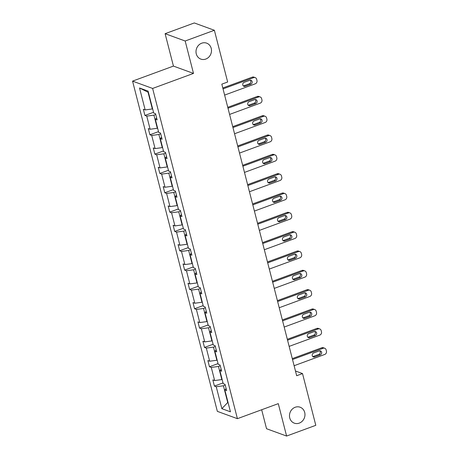 <?xml version="1.0" encoding="UTF-8"?>
<svg xmlns="http://www.w3.org/2000/svg" width="459" height="459" viewBox="0 0 459 459"><rect width="100%" height="100%" fill="white"/><g stroke="black" fill="none" stroke-linecap="round" stroke-linejoin="round"><path stroke-width="0.69" d="M295.189 407.259A8.486 7.642 -70 0 1 300.134 407.219A8.486 7.642 -70 0 1 304.96 415.125A8.486 7.642 -70 0 1 299.262 423.123A8.486 7.642 -70 0 1 294.317 423.164A8.486 7.642 -70 0 1 289.491 415.263A8.486 7.642 -70 0 1 295.189 407.259M201.713 43.198A8.486 7.642 -70 0 1 206.659 43.152A8.486 7.642 -70 0 1 211.484 51.058A8.486 7.642 -70 0 1 205.787 59.062A8.486 7.642 -70 0 1 200.841 59.102A8.486 7.642 -70 0 1 196.016 51.196A8.486 7.642 -70 0 1 201.713 43.198M261.67 409.755L266.541 428.729L286.605 436.05L315.798 425.315L302.515 373.58L295.464 371.004M132.559 81.123L217.348 411.356L237.412 418.677L152.623 88.444L132.559 81.123L173.433 66.09L193.497 73.411L185.178 41.006L165.108 33.685L173.433 66.09M165.108 33.685L194.306 22.95L214.37 30.271L185.178 41.006M225.231 385.112L223.424 385.778L227.716 402.509L221.869 408.682L216.241 386.748L214.422 386.088L223.022 382.926M228.02 402.394L227.716 402.509L228.083 402.641M223.424 385.778L216.241 386.748M220.268 365.783L218.455 366.448L221.829 379.582L214.646 380.557L212.833 379.891L214.422 386.088M214.646 380.557L211.278 367.418L209.459 366.758L218.059 363.597M215.305 346.453L213.492 347.119L216.866 360.252L209.683 361.222L207.87 360.562L209.459 366.758M209.683 361.222L206.315 348.088L204.496 347.429L213.096 344.261M210.342 327.118L208.529 327.783L211.903 340.922L204.72 341.892L202.907 341.232L204.496 347.429M204.72 341.892L201.346 328.759L199.533 328.093L208.134 324.932M205.38 307.788L203.566 308.454L206.94 321.587L199.757 322.562L197.944 321.897L199.533 328.093M199.757 322.562L196.383 309.429L194.57 308.764L203.171 305.602M200.411 288.459L198.604 289.124L201.977 302.257L194.794 303.233L192.981 302.567L194.57 308.764M194.794 303.233L191.42 290.094L189.607 289.434L198.208 286.273M195.448 269.129L193.641 269.794L197.014 282.928L189.831 283.903L188.012 283.237L189.607 289.434M189.831 283.903L186.457 270.764L184.644 270.104L193.245 266.943M190.485 249.799L188.678 250.459L192.051 263.598L184.868 264.568L183.049 263.908L184.644 270.104M184.868 264.568L181.494 251.434L179.681 250.775L188.276 247.608M185.522 230.464L183.715 231.129L187.088 244.268L179.905 245.238L178.086 244.578L179.681 250.775M179.905 245.238L176.531 232.105L174.718 231.439L183.313 228.278M180.559 211.134L178.752 211.8L182.125 224.933L174.942 225.908L173.123 225.243L174.718 231.439M174.942 225.908L171.568 212.775L169.75 212.11L178.35 208.948M175.596 191.805L173.789 192.47L177.163 205.603L169.979 206.579L168.16 205.913L169.75 212.11M169.979 206.579L166.606 193.44L164.787 192.78L173.387 189.619M170.633 172.475L168.826 173.141L172.2 186.274L165.016 187.249L163.197 186.583L164.787 192.78M165.016 187.249L161.643 174.11L159.824 173.45L168.424 170.283M165.67 153.145L163.863 153.805L167.237 166.944L160.053 167.914L158.235 167.254L159.824 173.45M160.053 167.914L156.68 154.781L154.861 154.115L163.461 150.954M160.707 133.81L158.9 134.476L162.268 147.614L155.09 148.584L153.272 147.924L154.861 154.115M155.09 148.584L151.717 135.451L149.898 134.785L158.498 131.624M155.744 114.48L153.937 115.146L157.305 128.279L150.127 129.254L148.309 128.589L149.898 134.785M150.127 129.254L146.754 116.121L144.935 115.456L153.536 112.294M148.418 92.357L148.05 92.225L152.342 108.949L145.164 109.925L143.346 109.259L144.935 115.456M145.164 109.925L139.53 87.99L148.096 91.117L153.731 113.052L155.544 113.712L157.139 119.908L155.32 119.242L158.694 132.381L160.512 133.041L162.102 139.238L160.283 138.578L163.656 151.711L165.475 152.377L167.065 158.567L165.246 157.907L168.619 171.041L170.438 171.706L172.027 177.903L170.209 177.237L173.582 190.37L175.401 191.036L176.99 197.232L175.172 196.567L178.545 209.706L180.364 210.365L181.953 216.562L180.135 215.896L183.508 229.035L185.327 229.695L186.916 235.892L185.103 235.232L188.471 248.365L190.29 249.03L191.879 255.221L190.066 254.561L193.434 267.695L195.253 268.36L196.842 274.557L195.029 273.891L198.397 287.024L200.216 287.69L201.805 293.886L199.992 293.221L203.366 306.36L205.179 307.019L206.768 313.216L204.955 312.556L208.329 325.689L210.142 326.349L211.731 332.546L209.918 331.886L213.292 345.019L215.105 345.684L216.7 351.875L214.881 351.215L218.254 364.348L220.068 365.014L221.663 371.211L219.844 370.545L223.217 383.678L225.03 384.344L226.626 390.54L224.807 389.875L230.441 411.809L221.869 408.682M214.37 30.271L227.653 82.006L221.817 84.152L296.68 375.726L302.515 373.58M221.152 369.231L219.844 370.545M222.133 379.473L221.829 379.582M218.455 366.448L211.278 367.418M216.189 349.901L214.881 351.215M217.17 360.137L216.866 360.252M213.492 347.119L206.315 348.088M211.226 330.572L209.918 331.886M212.207 340.808L211.903 340.922M208.529 327.783L201.346 328.759M206.263 311.242L204.955 312.556M207.244 321.478L206.94 321.587M203.566 308.454L196.383 309.429M201.3 291.907L199.992 293.221M202.281 302.148L201.977 302.257M198.604 289.124L191.42 290.094M196.337 272.577L195.029 273.891M197.318 282.819L197.014 282.928M193.641 269.794L186.457 270.764M191.374 253.248L190.066 254.561M192.355 263.483L192.051 263.598M188.678 250.459L181.494 251.434M186.411 233.918L185.103 235.232M187.392 244.154L187.088 244.268M183.715 231.129L176.531 232.105M181.448 214.588L180.135 215.896M182.43 224.824L182.125 224.933M178.752 211.8L171.568 212.775M176.486 195.253L175.172 196.567M177.467 205.494L177.163 205.603M173.789 192.47L166.606 193.44M171.523 175.923L170.209 177.237M172.504 186.159L172.2 186.274M168.826 173.141L161.643 174.11M166.554 156.594L165.246 157.907M167.541 166.829L167.237 166.944M163.863 153.805L156.68 154.781M161.591 137.264L160.283 138.578M162.578 147.5L162.268 147.614M158.9 134.476L151.717 135.451M156.628 117.934L155.32 119.242M157.609 128.17L157.305 128.279M153.937 115.146L146.754 116.121M286.605 436.05L278.286 403.645L237.412 418.677M193.497 73.411L152.623 88.444M152.646 108.84L152.342 108.949M148.05 92.225L139.53 87.99M226.115 388.561L224.807 389.875M223.034 88.891L253.666 77.628A2.651 2.387 110 0 1 256.638 79.246L256.954 80.486A2.651 2.387 110 0 1 255.256 83.825L224.623 95.088M255.21 77.617L253.856 77.118A2.651 2.387 -70 0 0 252.312 77.135L222.799 87.985M249.748 80.291A2.123 1.911 -70 0 1 252.192 82.253A2.123 1.911 -70 0 1 250.769 84.255L245.163 86.315A2.123 1.911 -70 0 1 242.719 84.353A2.123 1.911 -70 0 1 244.142 82.35L249.748 80.291M250.253 80.182A2.123 1.911 -70 0 1 249.409 83.762L243.804 85.822A2.123 1.911 -70 0 1 243.299 85.931M227.997 108.226L258.629 96.958A2.651 2.387 110 0 1 261.601 98.576L261.923 99.815A2.651 2.387 110 0 1 260.219 103.155L229.586 114.423M260.173 96.947L258.819 96.453A2.651 2.387 -70 0 0 257.275 96.465L227.762 107.32M254.711 99.62A2.123 1.911 -70 0 1 257.155 101.588A2.123 1.911 -70 0 1 255.732 103.585L250.126 105.645A2.123 1.911 -70 0 1 247.682 103.682A2.123 1.911 -70 0 1 249.105 101.68L254.711 99.62M255.215 99.511A2.123 1.911 -70 0 1 254.372 103.091L248.767 105.151A2.123 1.911 -70 0 1 248.262 105.26M232.96 127.556L263.592 116.288A2.651 2.387 110 0 1 266.564 117.911L266.886 119.151A2.651 2.387 110 0 1 265.182 122.484L234.549 133.753M265.141 116.276L263.782 115.783A2.651 2.387 -70 0 0 262.238 115.794L232.724 126.65M259.674 118.95A2.123 1.911 -70 0 1 262.118 120.918A2.123 1.911 -70 0 1 260.695 122.914L255.089 124.98A2.123 1.911 -70 0 1 252.645 123.012A2.123 1.911 -70 0 1 254.068 121.01L259.674 118.95M260.178 118.841A2.123 1.911 -70 0 1 259.335 122.421L253.729 124.481A2.123 1.911 -70 0 1 253.23 124.596M237.923 146.886L268.555 135.623A2.651 2.387 110 0 1 271.527 137.241L271.848 138.48A2.651 2.387 110 0 1 270.144 141.814L239.512 153.082M270.104 135.606L268.744 135.112A2.651 2.387 -70 0 0 267.201 135.124L237.687 145.979M264.636 138.279A2.123 1.911 -70 0 1 267.081 140.247A2.123 1.911 -70 0 1 265.658 142.25L260.052 144.31A2.123 1.911 -70 0 1 257.608 142.342A2.123 1.911 -70 0 1 259.031 140.345L264.636 138.279M265.141 138.17A2.123 1.911 -70 0 1 264.304 141.751L258.698 143.816A2.123 1.911 -70 0 1 258.193 143.925M242.886 166.215L273.518 154.953A2.651 2.387 110 0 1 276.49 156.571L276.811 157.81A2.651 2.387 110 0 1 275.113 161.149L244.475 172.412M275.067 154.935L273.707 154.442A2.651 2.387 -70 0 0 272.164 154.459L242.65 165.309M269.599 157.615A2.123 1.911 -70 0 1 272.044 159.577A2.123 1.911 -70 0 1 270.621 161.579L265.015 163.639A2.123 1.911 -70 0 1 262.571 161.671A2.123 1.911 -70 0 1 263.994 159.675L269.599 157.615M270.104 157.5A2.123 1.911 -70 0 1 269.267 161.086L263.661 163.146A2.123 1.911 -70 0 1 263.156 163.255M247.849 185.551L278.481 174.282A2.651 2.387 110 0 1 281.453 175.9L281.774 177.14A2.651 2.387 110 0 1 280.076 180.479L249.438 191.742M280.03 174.271L278.67 173.772A2.651 2.387 -70 0 0 277.127 173.789L247.613 184.638M274.568 176.944A2.123 1.911 -70 0 1 277.007 178.907A2.123 1.911 -70 0 1 275.584 180.909L269.978 182.969A2.123 1.911 -70 0 1 267.534 181.007A2.123 1.911 -70 0 1 268.963 179.004L274.568 176.944M275.067 176.835A2.123 1.911 -70 0 1 274.23 180.416L268.624 182.475A2.123 1.911 -70 0 1 268.119 182.584M252.811 204.88L283.444 193.612A2.651 2.387 110 0 1 286.416 195.23L286.737 196.469A2.651 2.387 110 0 1 285.039 199.808L254.401 211.077M284.993 193.6L283.633 193.107A2.651 2.387 -70 0 0 282.09 193.119L252.576 203.974M279.531 196.274A2.123 1.911 -70 0 1 281.969 198.242A2.123 1.911 -70 0 1 280.547 200.239L274.941 202.299A2.123 1.911 -70 0 1 272.497 200.336A2.123 1.911 -70 0 1 273.925 198.334L279.531 196.274M280.036 196.165A2.123 1.911 -70 0 1 279.192 199.745L273.587 201.805A2.123 1.911 -70 0 1 273.082 201.914M257.774 224.21L288.407 212.942A2.651 2.387 110 0 1 291.379 214.565L291.7 215.805A2.651 2.387 110 0 1 290.002 219.138L259.364 230.407M289.956 212.93L288.602 212.437A2.651 2.387 -70 0 0 287.053 212.448L257.545 223.303M284.494 215.604A2.123 1.911 -70 0 1 286.932 217.572A2.123 1.911 -70 0 1 285.509 219.568L279.904 221.634A2.123 1.911 -70 0 1 277.46 219.666A2.123 1.911 -70 0 1 278.888 217.669L284.494 215.604M284.999 215.495A2.123 1.911 -70 0 1 284.155 219.075L278.55 221.135A2.123 1.911 -70 0 1 278.045 221.249M262.737 243.54L293.376 232.277A2.651 2.387 110 0 1 296.348 233.895L296.663 235.134A2.651 2.387 110 0 1 294.965 238.468L264.332 249.736M294.919 232.26L293.565 231.766A2.651 2.387 -70 0 0 292.016 231.778L262.508 242.633M289.457 234.933A2.123 1.911 -70 0 1 291.895 236.901A2.123 1.911 -70 0 1 290.472 238.904L284.867 240.964A2.123 1.911 -70 0 1 282.423 238.996A2.123 1.911 -70 0 1 283.851 236.999L289.457 234.933M289.962 234.824A2.123 1.911 -70 0 1 289.118 238.405L283.513 240.47A2.123 1.911 -70 0 1 283.008 240.579M267.7 262.869L298.339 251.607A2.651 2.387 110 0 1 301.311 253.225L301.626 254.464A2.651 2.387 110 0 1 299.928 257.803L269.295 269.066M299.882 251.589L298.528 251.096A2.651 2.387 -70 0 0 296.979 251.113L267.471 261.963M294.42 254.269A2.123 1.911 -70 0 1 296.858 256.231A2.123 1.911 -70 0 1 295.435 258.233L289.83 260.293A2.123 1.911 -70 0 1 287.391 258.325A2.123 1.911 -70 0 1 288.814 256.329L294.42 254.269M294.925 254.154A2.123 1.911 -70 0 1 294.081 257.74L288.476 259.8A2.123 1.911 -70 0 1 287.971 259.909M272.663 282.205L303.301 270.936A2.651 2.387 110 0 1 306.273 272.554L306.589 273.793A2.651 2.387 110 0 1 304.891 277.133L274.258 288.395M304.845 270.925L303.491 270.426A2.651 2.387 -70 0 0 301.942 270.443L272.434 281.292M299.383 273.598A2.123 1.911 -70 0 1 301.821 275.561A2.123 1.911 -70 0 1 300.398 277.563L294.793 279.623A2.123 1.911 -70 0 1 292.354 277.661A2.123 1.911 -70 0 1 293.777 275.658L299.383 273.598M299.888 273.489A2.123 1.911 -70 0 1 299.044 277.07L293.439 279.129A2.123 1.911 -70 0 1 292.934 279.238M277.626 301.534L308.264 290.266A2.651 2.387 110 0 1 311.236 291.884L311.552 293.123A2.651 2.387 110 0 1 309.854 296.462L279.221 307.731M309.808 290.254L308.454 289.761A2.651 2.387 -70 0 0 306.905 289.772L277.397 300.628M304.346 292.928A2.123 1.911 -70 0 1 306.79 294.896A2.123 1.911 -70 0 1 305.361 296.893L299.756 298.952A2.123 1.911 -70 0 1 297.317 296.99A2.123 1.911 -70 0 1 298.74 294.988L304.346 292.928M304.851 292.819A2.123 1.911 -70 0 1 304.007 296.399L298.402 298.459A2.123 1.911 -70 0 1 297.897 298.574M282.589 320.864L313.227 309.596A2.651 2.387 110 0 1 316.199 311.219L316.515 312.459A2.651 2.387 110 0 1 314.817 315.792L284.184 327.06M314.771 309.584L313.417 309.091A2.651 2.387 -70 0 0 311.873 309.102L282.36 319.957M309.309 312.258A2.123 1.911 -70 0 1 311.753 314.226A2.123 1.911 -70 0 1 310.324 316.222L304.719 318.288A2.123 1.911 -70 0 1 302.28 316.32A2.123 1.911 -70 0 1 303.703 314.323L309.309 312.258M309.814 312.149A2.123 1.911 -70 0 1 308.97 315.729L303.365 317.789A2.123 1.911 -70 0 1 302.86 317.903M287.558 340.194L318.19 328.931A2.651 2.387 110 0 1 321.162 330.549L321.478 331.788A2.651 2.387 110 0 1 319.78 335.122L289.147 346.39M319.734 328.914L318.38 328.42A2.651 2.387 -70 0 0 316.836 328.432L287.323 339.287M314.272 331.587A2.123 1.911 -70 0 1 316.716 333.555A2.123 1.911 -70 0 1 315.287 335.558L309.682 337.617A2.123 1.911 -70 0 1 307.243 335.649A2.123 1.911 -70 0 1 308.666 333.653L314.272 331.587M314.776 331.478A2.123 1.911 -70 0 1 313.933 335.059L308.328 337.124A2.123 1.911 -70 0 1 307.823 337.233M292.521 359.523L323.153 348.261A2.651 2.387 110 0 1 326.125 349.878L326.441 351.118A2.651 2.387 110 0 1 324.743 354.457L294.11 365.72M324.697 348.243L323.343 347.75A2.651 2.387 -70 0 0 321.799 347.767L292.285 358.617M319.234 350.923A2.123 1.911 -70 0 1 321.679 352.885A2.123 1.911 -70 0 1 320.256 354.887L314.65 356.947A2.123 1.911 -70 0 1 312.206 354.979A2.123 1.911 -70 0 1 313.629 352.982L319.234 350.923M319.739 350.808A2.123 1.911 -70 0 1 318.896 354.394L313.29 356.454A2.123 1.911 -70 0 1 312.786 356.563M252.312 77.135L253.666 77.628M250.769 84.255L249.409 83.762M245.163 86.315L243.804 85.822M257.275 96.465L258.629 96.958M255.732 103.585L254.372 103.091M250.126 105.645L248.767 105.151M262.238 115.794L263.592 116.288M260.695 122.914L259.335 122.421M255.089 124.98L253.729 124.481M267.201 135.124L268.555 135.623M265.658 142.25L264.304 141.751M260.052 144.31L258.698 143.816M272.164 154.459L273.518 154.953M270.621 161.579L269.267 161.086M265.015 163.639L263.661 163.146M277.127 173.789L278.481 174.282M275.584 180.909L274.23 180.416M269.978 182.969L268.624 182.475M282.09 193.119L283.444 193.612M280.547 200.239L279.192 199.745M274.941 202.299L273.587 201.805M287.053 212.448L288.407 212.942M285.509 219.568L284.155 219.075M279.904 221.634L278.55 221.135M292.016 231.778L293.376 232.277M290.472 238.904L289.118 238.405M284.867 240.964L283.513 240.47M296.979 251.113L298.339 251.607M295.435 258.233L294.081 257.74M289.83 260.293L288.476 259.8M301.942 270.443L303.301 270.936M300.398 277.563L299.044 277.07M294.793 279.623L293.439 279.129M306.905 289.772L308.264 290.266M305.361 296.893L304.007 296.399M299.756 298.952L298.402 298.459M311.873 309.102L313.227 309.596M310.324 316.222L308.97 315.729M304.719 318.288L303.365 317.789M316.836 328.432L318.19 328.931M315.287 335.558L313.933 335.059M309.682 337.617L308.328 337.124M321.799 347.767L323.153 348.261M320.256 354.887L318.896 354.394M314.65 356.947L313.29 356.454"/></g></svg>
